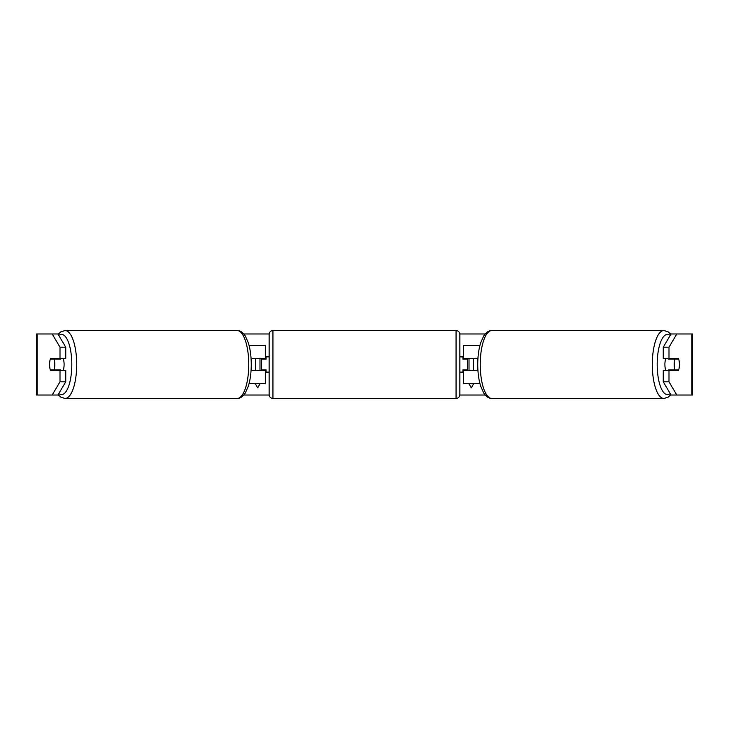 <?xml version="1.0" encoding="UTF-8"?>
<svg xmlns="http://www.w3.org/2000/svg" width="729" height="729" viewBox="0 0 729 729"><rect width="100%" height="100%" fill="white"/><g stroke="black" fill="none" stroke-linecap="round" stroke-linejoin="round"><path stroke-width="1.09" d="M265.32 359.16L265.32 358.395L251.058 358.395M265.32 358.395L265.32 345.428L249.072 345.428M249.072 383.572L265.32 383.572L265.32 369.84M261.511 370.605L261.511 358.395M251.058 370.605L265.32 370.605M479.928 345.428L463.68 345.428L463.68 358.395L477.942 358.395M479.928 383.572L463.68 383.572L463.68 369.84M467.489 370.605L467.489 369.84L462.915 369.84L462.915 372.127L459.862 372.127M467.489 369.84L467.489 358.395M463.68 359.16L463.68 358.395M477.942 370.605L463.68 370.605M665.932 370.605A7.627 2.606 -90 0 1 664.894 364.5A7.627 2.606 -90 0 1 665.932 358.395M674.207 364.5A7.627 2.606 -90 0 1 674.954 359.16L678.681 359.16A7.627 2.606 -90 0 1 679.428 364.5A7.627 2.606 -90 0 1 678.681 369.84L674.954 369.84A7.627 2.606 -90 0 1 674.207 364.5M668.803 358.395A7.627 2.606 -90 0 0 668.502 359.16L674.954 359.16M671.928 358.395A7.627 2.606 -90 0 1 672.229 359.16M672.229 369.84A7.627 2.606 -90 0 1 671.928 370.605M668.803 370.605A7.627 2.606 -90 0 1 668.502 369.84L674.954 369.84M57.919 333.982L65.747 347.195L60.006 347.195L52.178 333.982L58.411 333.982M243.823 333.982L269.156 333.982M459.844 333.982L485.177 333.982M670.589 333.982L676.822 333.982L668.994 347.195L663.253 347.195L671.081 333.982M52.178 333.982L36.45 333.982L36.45 395.018L52.178 395.018L60.006 381.805L65.747 381.805L57.919 395.018L52.178 395.018L58.411 395.018M243.823 395.018L269.156 395.018M459.844 395.018L485.177 395.018M670.589 395.018L676.822 395.018L671.081 395.018L663.253 381.805L663.253 370.605L668.994 370.605L668.994 381.805L676.822 395.018L691.903 395.018L691.903 333.982L676.822 333.982M473.768 383.572L471.308 387.837L468.847 383.572M469.02 370.605L469.02 358.395M473.595 370.605L473.595 358.395M255.405 370.605L255.405 358.395M259.98 370.605L259.98 358.395M255.232 383.572L257.692 387.837L260.153 383.572M691.903 333.982L692.55 333.982L692.55 395.018L691.903 395.018M663.253 347.195L663.253 358.395L668.994 358.395L668.994 347.195M668.994 358.395L678.38 358.395A7.627 2.606 -90 0 1 678.38 370.605L668.994 370.605M663.253 381.805L668.994 381.805M672.648 370.605A7.627 2.606 90 0 0 672.949 369.84M672.949 359.16A7.627 2.606 90 0 0 672.648 358.395M56.051 359.16A7.627 2.606 90 0 1 56.352 358.395M56.352 370.605A7.627 2.606 90 0 1 56.051 369.84M65.747 381.805L65.747 370.605L60.006 370.605L60.006 381.805M60.006 347.195L60.006 358.395L65.747 358.395L65.747 347.195M60.006 358.395L50.62 358.395A7.627 2.606 -90 0 0 49.572 364.5A7.627 2.606 -90 0 0 50.62 370.605L60.006 370.605M63.068 370.605A7.627 2.606 -90 0 0 64.106 364.5A7.627 2.606 -90 0 0 63.068 358.395M54.046 369.84A7.627 2.606 -90 0 0 54.793 364.5A7.627 2.606 -90 0 0 54.046 359.16L50.319 359.16A7.627 2.606 -90 0 0 49.572 364.5A7.627 2.606 -90 0 0 50.319 369.84L60.498 369.84A7.627 2.606 -90 0 1 60.197 370.605M56.771 369.84A7.627 2.606 -90 0 0 57.072 370.605M54.046 359.16L60.498 359.16A7.627 2.606 -90 0 0 60.197 358.395M57.072 358.395A7.627 2.606 -90 0 0 56.771 359.16M272.947 330.547A3.818 3.818 0 0 0 269.138 334.365L269.138 394.635A3.818 3.818 0 0 0 272.947 398.453L456.053 398.453A3.818 3.818 0 0 0 459.862 394.635L459.862 334.365A3.818 3.818 0 0 0 456.053 330.547L272.947 330.547L272.947 398.453M467.489 359.16L462.915 359.16L462.915 356.873L459.862 356.873M269.138 356.873L266.085 356.873L266.085 359.16L261.511 359.16M261.511 369.84L266.085 369.84L266.085 372.127L269.138 372.127M663.919 398.453L491.856 398.453A33.953 11.609 -90 0 1 480.247 364.5A33.953 11.609 -90 0 1 491.856 330.547L663.919 330.547A33.953 11.609 90 0 0 652.3 364.5A33.953 11.609 90 0 0 663.919 398.453L668.065 397.223L670.88 394.671M670.224 393.56A30.135 10.306 -90 0 1 657.194 364.5A30.135 10.306 -90 0 1 670.224 335.44M37.097 395.018L37.097 333.982M65.081 398.453L237.144 398.453A33.953 11.609 -90 0 0 248.753 364.5A33.953 11.609 -90 0 0 237.144 330.547L65.081 330.547A33.953 11.609 90 0 1 76.7 364.5A33.953 11.609 90 0 1 65.081 398.453L60.935 397.223L58.12 394.671M58.776 393.56A30.135 10.306 -90 0 0 71.806 364.5A30.135 10.306 -90 0 0 58.776 335.44M456.053 398.453L456.053 330.547M663.919 330.547L668.065 331.777L670.88 334.329M491.856 330.547C488.904 330.456 486.161 332.306 483.637 336.115L480.63 342.967C478.725 349.2 477.759 356.372 477.741 364.5C477.759 372.628 478.725 379.8 480.63 386.033L483.637 392.885C486.161 396.694 488.904 398.544 491.856 398.453M237.144 398.453C240.096 398.544 242.839 396.694 245.363 392.885L248.37 386.033C250.275 379.8 251.241 372.628 251.259 364.5C251.241 356.372 250.275 349.2 248.37 342.967L245.363 336.115C242.839 332.306 240.096 330.456 237.144 330.547M65.081 330.547L60.935 331.777L58.12 334.329"/></g></svg>
